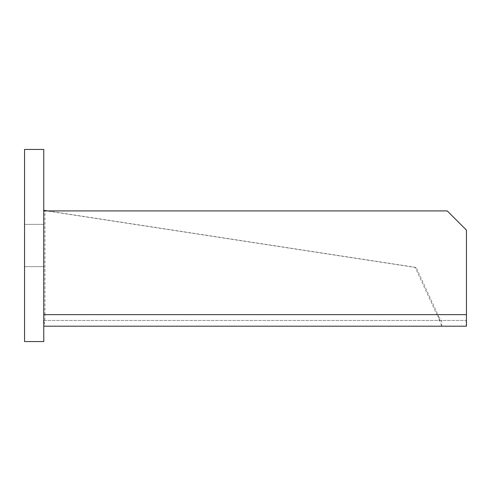 <?xml version="1.0" encoding="UTF-8"?>
<svg xmlns="http://www.w3.org/2000/svg" width="491" height="491" viewBox="0 0 491 491"><rect width="100%" height="100%" fill="white"/><g stroke="black" fill="none" stroke-linecap="round" stroke-linejoin="round"><path stroke-width="0.37" stroke-dasharray="2.46 1.84" d="M466.45 326.079L466.45 230.126L447.24 210.915L43.76 210.915L43.76 320.427L466.143 320.427L43.76 320.427L43.509 319.549A5.763 1 90 0 0 43.981 314.663L43.981 210.915M466.45 320.371A6.573 2.308 91.5 0 1 466.143 320.427L466.143 326.19L441.691 326.19L441.691 320.427L436.867 314.663L415.177 267.429L46.774 210.915M47.774 210.915L416.178 267.429L437.868 314.663L441.691 326.19L43.76 326.19L44.043 324.441L43.509 319.549M44.043 324.441A11.526 2.001 -90 0 0 44.982 314.663L43.981 314.663M44.982 314.663L44.982 210.486M416.178 267.429L415.177 267.429M43.76 210.915L43.76 320.427M43.76 341.564L43.76 149.436L24.55 149.436L24.55 341.564L43.76 341.564M43.76 245.5L43.76 224.369L43.76 245.5M24.55 245.5L24.55 266.631L24.55 245.5M43.76 266.631L24.55 266.631L43.76 266.631M24.55 224.369L43.76 224.369L24.55 224.369M43.76 314.663L466.45 314.663M439.666 320.893L437.843 316.222"/><path stroke-width="0.74" d="M466.143 326.196A11.931 2.197 -89.2 0 0 466.45 326.079L466.45 230.126L447.24 210.915L43.76 210.915M47.774 210.915L44.982 210.486L43.981 210.486L43.981 210.915M46.774 210.915L43.981 210.486M43.76 326.19L466.143 326.19M43.76 341.564L43.76 149.436L24.55 149.436L24.55 341.564L43.76 341.564M466.45 314.663L43.76 314.663M43.76 322.734L43.607 320.463"/></g></svg>
